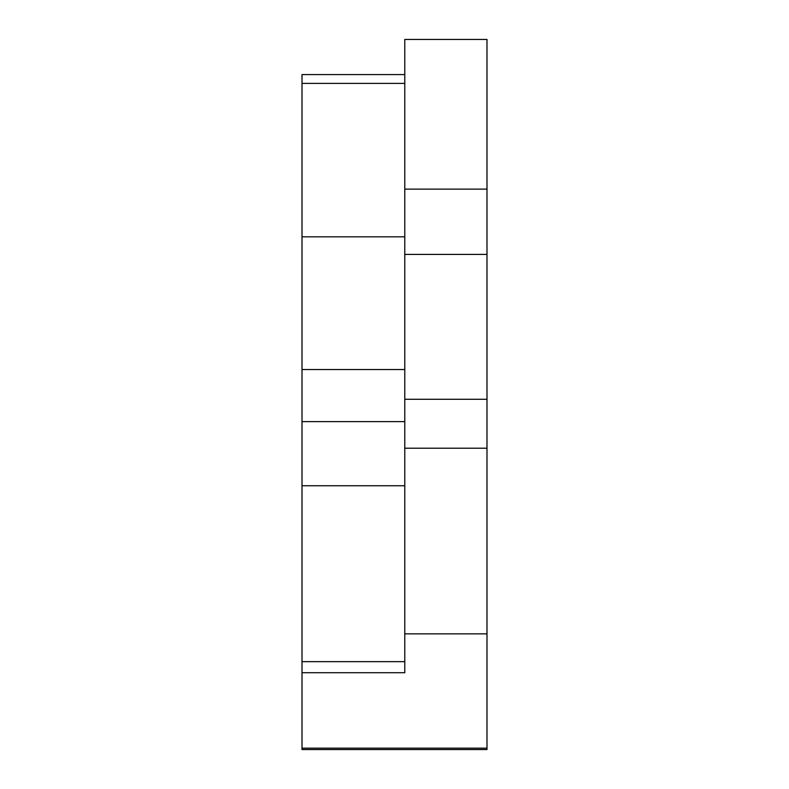 <?xml version="1.0" encoding="UTF-8"?>
<svg xmlns="http://www.w3.org/2000/svg" width="789" height="789" viewBox="0 0 789 789"><rect width="100%" height="100%" fill="white"/><g stroke="black" fill="none" stroke-linecap="round" stroke-linejoin="round"><path stroke-width="1.18" d="M302.009 748.169L486.991 748.169L486.991 749.55L302.009 749.55L302.009 672.711L404.777 672.711L404.777 448.211L486.991 448.211L486.991 39.45L404.777 39.45L404.777 189.123L486.991 189.123M404.777 448.211L404.777 189.123M404.777 83.397L302.009 83.397L302.009 369.528L404.777 369.528M404.777 661.655L302.009 661.655L302.009 369.528M486.991 448.211L486.991 748.169M302.009 83.397L302.009 74.59L404.777 74.59M302.009 661.655L302.009 672.711M404.777 254.423L486.991 254.423M404.777 399.283L486.991 399.283M302.009 236.828L404.777 236.828M404.777 421.622L302.009 421.622M302.009 485.758L404.777 485.758M404.777 633.853L486.991 633.853"/></g></svg>
